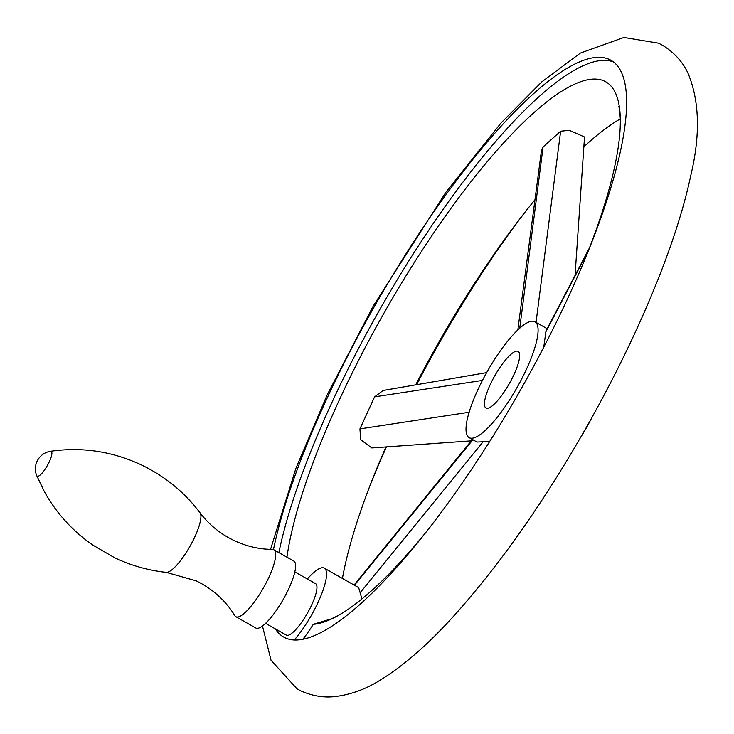 <?xml version="1.0" encoding="UTF-8"?>
<svg xmlns="http://www.w3.org/2000/svg" width="734" height="734" viewBox="0 0 734 734"><rect width="100%" height="100%" fill="white"/><g stroke="black" fill="none" stroke-linecap="round" stroke-linejoin="round"><path stroke-width="1.1" d="M369.707 486.385A331.584 84.144 119.6 0 1 386.451 446.896M416.628 384.699A331.584 84.144 119.6 0 1 525.645 211.374M273.47 549.582A331.584 84.144 119.6 0 1 430.069 217.264A331.584 84.144 119.6 0 1 609.495 59.518A331.584 84.144 119.6 0 1 610.798 60.197A331.584 84.144 119.6 0 1 530.654 371.789A331.584 84.144 119.6 0 1 294.261 640.011A47.371 12.019 -60.4 0 0 320.4 597.054A47.371 12.019 -60.4 0 0 324.3 568.153A47.371 12.019 -60.4 0 0 307.61 578.713A47.371 12.019 -60.4 0 0 307.381 578.979M313.262 624.322A310.308 78.74 -60.4 0 0 339.163 614.982C331.924 618.698 328.126 620.349 327.74 619.936L313.262 624.322A47.371 12.019 119.6 0 1 302.766 639.351M361.935 598.953L358.669 587.64L324.3 568.153M342.429 578.438A310.308 78.74 119.6 0 1 385.983 446.933M415.701 384.855A310.308 78.74 119.6 0 1 534.976 199.694M583.86 146.782A310.308 78.74 119.6 0 1 620.102 119.018L620.313 118.899M517.855 329.887L541.49 150.213L543.077 146.956L560.629 131.239L569.29 130.294L584.53 136.992L575.052 275.397M471.246 440.859L371.817 447.942L360.651 439.721L359.935 428.895L374.569 396.865L383.166 390.47L486.642 372.624M339.163 614.982A310.308 78.74 -60.4 0 0 433.629 522.626M589.558 247.615A310.308 78.74 -60.4 0 0 620.313 119.137A310.308 78.74 -60.4 0 0 604.486 81.125A310.308 78.74 -60.4 0 0 428.876 240.137A310.308 78.74 -60.4 0 0 286.939 557.179M278.177 630.488A47.371 12.019 -60.4 0 0 277.672 632.057A331.584 84.144 119.6 0 1 275.351 628.891M580.255 438.051A66.61 16.9 -60.4 0 0 592.265 416.866M469.457 437.794A66.61 16.9 -60.4 0 0 517.048 387.543A66.61 16.9 -60.4 0 0 534.912 321.767A66.61 16.9 -60.4 0 0 534.646 321.63A66.61 16.9 -60.4 0 0 487.064 371.881A66.61 16.9 -60.4 0 0 469.2 437.657A66.61 16.9 -60.4 0 0 469.457 437.794M469.2 437.657L476.953 442.042L489.743 441.492M543.738 347.2L546.013 330.878L589.43 247.945M517.984 351.32A32.562 8.267 -60.4 0 0 494.725 375.881A32.562 8.267 -60.4 0 0 485.991 408.04A32.562 8.267 -60.4 0 0 486.119 408.104A32.562 8.267 -60.4 0 0 509.378 383.543A32.562 8.267 -60.4 0 0 518.112 351.384A32.562 8.267 -60.4 0 0 517.984 351.32M315.427 583.548A29.608 7.514 119.6 0 1 315.537 583.613A29.608 7.514 119.6 0 1 307.601 612.844A29.608 7.514 119.6 0 1 286.453 635.176A29.608 7.514 119.6 0 1 286.333 635.121A29.608 7.514 119.6 0 1 286.223 635.048M255.652 627.919A38.489 9.762 -60.4 0 0 255.799 628.01A38.489 9.762 -60.4 0 0 255.946 628.093A38.489 9.762 -60.4 0 0 283.443 599.054A38.489 9.762 -60.4 0 0 293.765 561.051A38.489 9.762 -60.4 0 0 293.618 560.978M166.251 572.355L196.226 580.869L201.85 583.814C215.759 591.833 226.76 602.458 234.871 615.707A38.489 9.762 -60.4 0 0 235.871 616.716A38.489 9.762 -60.4 0 0 236.018 616.789A38.489 9.762 -60.4 0 0 263.515 587.76A38.489 9.762 -60.4 0 0 273.837 549.757A38.489 9.762 -60.4 0 0 273.681 549.674A38.489 9.762 -60.4 0 0 272.461 549.408C259.13 549.289 246.229 546.289 233.761 540.398L228.136 537.453C216.98 531.067 207.612 522.847 200.024 512.791A34.443 8.744 -60.4 0 1 189.904 546.408A34.443 8.744 -60.4 0 1 166.251 572.355C148.204 570.419 130.936 565.519 114.458 557.647L92.796 545.068C72.354 530.829 56.179 512.938 44.26 491.413L36.7 475.586A14.23 3.615 -60.4 0 0 37.232 476.201A14.23 3.615 -60.4 0 0 47.462 465.356A14.23 3.615 -60.4 0 0 51.169 451.382A14.23 3.615 -60.4 0 0 50.472 451.3A17.763 17.763 0 0 0 36.7 475.586M613.385 61.922A331.584 84.144 -60.4 0 0 433.748 222.833A331.584 84.144 -60.4 0 0 278.874 552.61M294.261 640.011A331.584 84.144 119.6 0 1 285.003 637.754A331.584 84.144 119.6 0 1 277.672 632.057M482.449 380.423L374.569 396.865M469.154 412.251L359.935 428.895M545.793 332.034L588.374 250.569M536.031 322.4L560.629 131.239M519.755 328.135L543.077 146.956M482.899 442.015L360.311 592.567M472.907 439.758L354.439 585.246M262.469 626.019L271.02 660.215L297.105 688.923L300.747 690.822C312.244 695.988 323.777 697.896 335.355 696.538C350.742 694.566 365.266 689.354 378.909 680.913C403.939 665.811 430.335 642.562 458.099 611.165C502.184 561.271 544.821 500.212 586.016 427.995C636.828 338.585 676.124 244.927 690.639 176.068C700.419 135.625 699.63 101.531 688.244 73.785C682.886 61.94 674.197 52.371 662.169 45.077L658.517 43.178L623.918 37.462L580.355 53.087L541.811 81.85L501.166 122.835L445.914 192.235L373.248 306.005L326.96 395.323L295.94 468.264L270.543 549.371M618.707 106.788C619.257 106.907 619.79 111.017 620.313 119.137M534.912 321.767L547.151 328.704M354.063 585.035L472.384 439.464M294.811 571.859L315.537 583.613M265.607 623.368L286.333 635.121M273.837 549.757L293.765 561.051M235.871 616.716L255.799 628.01M50.472 451.3C81.96 446.712 112.412 451.318 141.827 465.127C165.104 476.394 184.509 492.285 200.024 512.791"/></g></svg>
